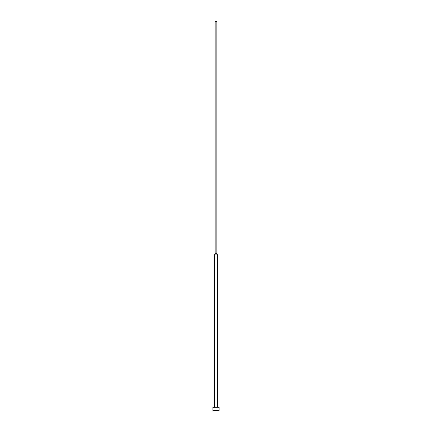 <?xml version="1.0" encoding="UTF-8"?>
<svg xmlns="http://www.w3.org/2000/svg" width="432" height="432" viewBox="0 0 432 432"><rect width="100%" height="100%" fill="white"/><g stroke="black" fill="none" stroke-linecap="round" stroke-linejoin="round"><path stroke-width="0.65" d="M219.11 410.4L219.11 407.29L212.89 407.29L212.89 410.4L219.11 410.4L212.89 410.4L212.89 407.29L219.11 407.29L219.11 410.4M217.555 407.29L217.555 254.88L214.445 254.88L214.445 407.29L214.445 254.88L217.555 254.88L216.853 253.67L215.147 253.67L214.445 254.88L215.147 253.67L216.853 253.67L216.853 21.6L215.147 21.6L215.147 253.67L215.147 21.6L216.853 21.6L216.853 253.67L217.555 254.88L217.555 407.29"/></g></svg>
